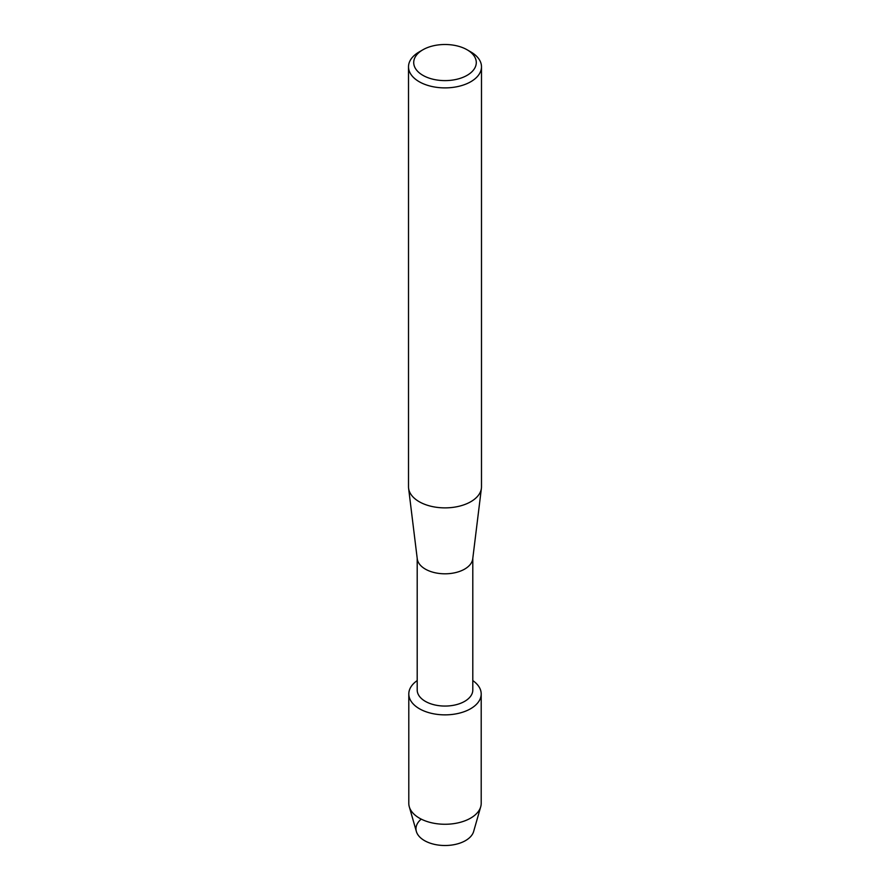 <?xml version="1.0" encoding="UTF-8"?>
<svg xmlns="http://www.w3.org/2000/svg" width="890" height="890" viewBox="0 0 890 890"><rect width="100%" height="100%" fill="white"/><g stroke="black" fill="none" stroke-linecap="round" stroke-linejoin="round"><path stroke-width="1.33" d="M481.201 693.966A36.201 20.904 180 0 1 470.599 708.74A36.201 20.904 180 0 0 472.801 680.583A36.201 20.904 180 0 1 481.201 693.966L481.201 803.359A36.201 20.904 180 0 1 480.711 806.774L473.636 831.494A29.025 16.754 180 0 1 465.526 840.605A29.025 16.754 180 0 1 426.332 841.584A29.025 16.754 180 0 1 421.248 819.134M472.801 558.319L472.801 690.006A27.801 16.053 180 0 1 464.658 701.365A27.801 16.053 180 0 1 434.365 704.835A27.801 16.053 180 0 1 417.199 690.006L417.199 558.319M470.599 708.74A36.201 20.904 180 0 1 420.592 709.397A36.201 20.904 180 0 1 417.199 680.583A36.201 20.904 180 0 0 408.799 693.966A36.201 20.904 180 0 0 431.149 713.268A36.201 20.904 180 0 0 470.599 708.74M467.117 49.784L470.81 51.92A36.49 21.071 180 0 1 481.49 66.817L481.49 486.808A36.49 21.071 180 0 1 481.401 488.299L472.735 558.887A27.801 16.053 180 0 1 464.658 569.099A27.801 16.053 180 0 1 435.277 572.793A27.801 16.053 180 0 1 417.265 558.887L408.599 488.299A36.49 21.071 180 0 1 408.51 486.808L408.51 66.817A36.49 21.071 180 0 1 419.19 51.92L422.884 49.784A31.284 18.056 180 0 1 467.117 49.784A31.284 18.056 180 0 1 467.117 75.327A31.284 18.056 180 0 1 422.884 75.327A31.284 18.056 180 0 1 422.884 49.784L419.19 51.92M481.401 488.299A36.49 21.071 180 0 1 470.81 501.704A36.49 21.071 180 0 1 432.24 506.543A36.49 21.071 180 0 1 408.599 488.299M481.49 66.817A36.49 21.071 180 0 1 470.81 81.713A36.49 21.071 180 0 1 431.038 86.285A36.49 21.071 180 0 1 408.51 66.817M480.711 806.774A36.201 20.904 180 0 1 470.599 818.144A36.201 20.904 180 0 1 433.931 823.261A36.201 20.904 180 0 1 409.289 806.774A36.201 20.904 180 0 1 408.799 803.359L408.799 693.966M465.526 840.605A29.025 16.754 180 0 1 436.122 844.71A29.025 16.754 180 0 1 416.364 831.494L409.289 806.774"/></g></svg>
